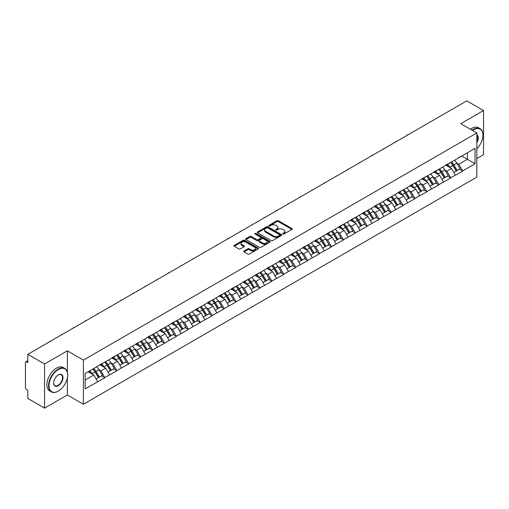 <?xml version="1.0" encoding="UTF-8"?>
<svg xmlns="http://www.w3.org/2000/svg" width="509" height="509" viewBox="0 0 509 509"><rect width="100%" height="100%" fill="white"/><g stroke="black" fill="none" stroke-linecap="round" stroke-linejoin="round"><path stroke-width="0.76" d="M282.921 234.032A0.744 0.426 0 0 0 283.971 234.032L291.95 229.432A1.063 0.611 0 0 0 292.255 228.993A1.063 0.611 0 0 0 291.95 228.56L278.442 220.766A1.063 0.611 0 0 0 276.941 220.766L268.968 225.366A0.744 0.426 0 0 0 270.018 225.971L271.049 225.379A3.398 1.96 0 0 1 275.853 225.379L276.979 226.028A3.398 1.96 0 0 1 277.971 227.415A3.398 1.96 0 0 1 276.979 228.802L275.942 229.394A0.744 0.426 0 0 0 276.998 230.004L278.029 229.406A3.398 1.96 0 0 1 282.832 229.406L283.958 230.055A3.398 1.96 0 0 1 284.951 231.442A3.398 1.96 0 0 1 283.958 232.829L282.921 233.427A0.744 0.426 0 0 0 282.921 234.032L282.921 233.427M243.996 251.007A1.063 0.611 0 0 0 243.684 251.44A1.063 0.611 0 0 0 243.996 251.872L247.788 254.061A1.063 0.611 0 0 0 249.283 254.061L258.139 248.946A1.063 0.611 0 0 0 258.451 248.513A1.063 0.611 0 0 0 258.139 248.08L244.632 240.28A1.063 0.611 0 0 0 243.13 240.28L234.28 245.395A1.063 0.611 0 0 0 233.968 245.828A1.063 0.611 0 0 0 234.28 246.261L238.855 248.901A1.063 0.611 0 0 0 240.356 248.901L244.148 246.719A1.063 0.611 0 0 0 244.454 246.28A1.063 0.611 0 0 0 244.148 245.847L241.877 244.536A2.838 1.642 0 0 1 241.043 243.378A2.838 1.642 0 0 1 242.793 241.864A2.838 1.642 0 0 1 245.892 242.22L254.78 247.355A2.838 1.642 0 0 1 255.613 248.513A2.838 1.642 0 0 1 253.864 250.027A2.838 1.642 0 0 1 250.765 249.671L249.283 248.818A1.063 0.611 0 0 0 247.788 248.818L243.996 251.007L243.996 251.872M67.347 350.835L44.563 363.986L27.817 354.321L466.804 100.871L483.55 110.542L460.766 123.693L476.825 132.964L83.4 360.105L67.347 350.835L67.347 372.079M271.125 240.585A1.063 0.611 0 0 0 272.627 240.585L281.477 235.47A1.063 0.611 0 0 0 281.789 235.037A1.063 0.611 0 0 0 281.477 234.604L267.969 226.81A1.063 0.611 0 0 0 266.468 226.81L257.618 231.919A1.063 0.611 0 0 0 257.306 232.352A1.063 0.611 0 0 0 257.618 232.785L271.125 240.585M255.321 234.191A0.744 0.426 0 0 1 256.078 234.299L269.795 242.22L260.952 247.323A1.063 0.611 0 0 1 259.456 247.323L245.949 239.523L245.949 238.657A1.063 0.611 0 0 0 245.637 239.09A1.063 0.611 0 0 0 245.949 239.523M245.949 238.657L249.734 236.469A1.063 0.611 0 0 1 251.236 236.469L256.714 239.631A1.063 0.611 0 0 0 258.216 239.631L260.729 238.18A1.063 0.611 0 0 0 261.041 237.748A1.063 0.611 0 0 0 260.729 237.315L255.028 234.019A0.744 0.426 0 0 1 256.078 233.415L269.808 241.342A1.063 0.611 0 0 1 270.12 241.775A1.063 0.611 0 0 1 269.808 242.208L269.808 241.342M44.563 363.986L44.563 408.129L67.347 394.971L83.4 404.241L83.4 360.105M83.4 404.241L476.825 177.1L476.825 132.964M92.778 369.076A7.247 4.18 -120 0 1 95.259 371.977L98.638 377.551L101.577 375.852L104.848 377.735L101.024 370.851L98.905 369.629M104.848 377.735L85.162 388.838L85.162 373.479L475.062 148.367L475.062 163.726L462.643 170.903L458.819 164.28L456.7 163.058M450.573 162.505A7.247 4.18 -120 0 1 453.055 165.406L456.433 170.979L459.373 169.281L462.643 170.903M462.643 171.164L450.713 177.787L446.889 171.164L444.771 169.942M438.65 169.389A7.247 4.18 -120 0 1 441.131 172.29L444.503 177.864L447.449 176.165L450.713 177.787M450.713 178.048L438.79 184.672L434.966 178.048L432.847 176.827M426.72 176.279A7.247 4.18 -120 0 1 429.202 179.174L432.58 184.748L435.519 183.049L438.79 184.672M438.79 184.939L426.86 191.556L423.036 184.939L420.918 183.717M414.797 183.164A7.247 4.18 -120 0 1 417.278 186.065L420.65 191.638L423.596 189.94L426.86 191.556M426.86 191.823L414.937 198.446L411.113 191.823L408.994 190.601M402.867 190.048A7.247 4.18 -120 0 1 405.349 192.949L408.727 198.523L411.666 196.824L414.937 198.446M414.937 198.707L403.007 205.331L399.183 198.707L397.065 197.486M390.944 196.932A7.247 4.18 -120 0 1 393.425 199.833L396.797 205.407L399.743 203.708L403.007 205.331M403.007 205.591L391.084 212.215L387.26 205.591L385.141 204.37M379.014 203.823A7.247 4.18 -120 0 1 381.495 206.718L384.874 212.291L387.813 210.592L391.084 212.215M391.084 212.482L379.154 219.099L375.33 212.482L373.212 211.254M367.091 210.707A7.247 4.18 -120 0 1 369.572 213.602L372.944 219.182L375.89 217.483L379.154 219.099M379.154 219.366L367.231 225.983L363.407 219.366L361.288 218.145M355.161 217.591A7.247 4.18 -120 0 1 357.642 220.492L361.021 226.066L363.96 224.367L367.231 225.983M367.231 226.251L355.301 232.874L351.477 226.251L349.359 225.029M343.238 224.475A7.247 4.18 -120 0 1 345.719 227.377L349.091 232.95L352.037 231.251L355.301 232.874M355.301 233.135L343.378 239.758L339.554 233.135L337.435 231.913M331.308 231.36A7.247 4.18 -120 0 1 333.789 234.261L337.168 239.834L340.107 238.136L343.378 239.758M343.378 240.025L331.448 246.642L327.624 240.025L325.505 238.797M319.385 238.25A7.247 4.18 -120 0 1 321.866 241.145L325.238 246.725L328.184 245.02L331.448 246.642M331.448 246.91L319.525 253.527L315.701 246.91L313.582 245.688M307.455 245.134A7.247 4.18 -120 0 1 309.936 248.036L313.315 253.609L316.254 251.91L319.525 253.527M319.525 253.794L307.595 260.417L303.771 253.794L301.652 252.572M295.532 252.019A7.247 4.18 -120 0 1 298.013 254.92L301.385 260.493L304.331 258.795L307.595 260.417M307.595 260.678L295.672 267.301L291.848 260.678L289.729 259.456M283.602 258.903A7.247 4.18 -120 0 1 286.083 261.804L289.462 267.378L292.401 265.679L295.672 267.301M295.672 267.562L283.742 274.186L279.918 267.562L277.799 266.341M271.679 265.793A7.247 4.18 -120 0 1 274.16 268.688L277.532 274.262L280.478 272.563L283.742 274.186M283.742 274.453L271.819 281.07L267.995 274.453L265.876 273.231M259.749 272.678A7.247 4.18 -120 0 1 262.23 275.579L265.609 281.153L268.548 279.454L271.819 281.07M271.819 281.337L259.889 287.96L256.065 281.337L253.946 280.115M247.826 279.562A7.247 4.18 -120 0 1 250.307 282.463L253.679 288.037L256.625 286.338L259.889 287.96M259.889 288.221L247.966 294.845L244.142 288.221L242.023 287M235.896 286.446A7.247 4.18 -120 0 1 238.377 289.347L241.756 294.921L244.695 293.222L247.966 294.845M247.966 295.105L236.036 301.729L232.212 295.105L230.093 293.884M223.973 293.337A7.247 4.18 -120 0 1 226.454 296.232L229.826 301.805L232.772 300.106L236.036 301.729M236.036 301.996L224.113 308.613L220.289 301.996L218.17 300.768M212.043 300.221A7.247 4.18 -120 0 1 214.524 303.122L217.903 308.696L220.842 306.997L224.113 308.613M224.113 308.88L212.183 315.497L208.359 308.88L206.24 307.659M200.12 307.105A7.247 4.18 -120 0 1 202.601 310.006L205.973 315.58L208.919 313.881L212.183 315.497M212.183 315.765L200.26 322.388L196.436 315.765L194.317 314.543M188.19 313.989A7.247 4.18 -120 0 1 190.671 316.891L194.05 322.464L196.989 320.765L200.26 322.388M200.26 322.649L188.33 329.272L184.506 322.649L182.387 321.427M176.267 320.88A7.247 4.18 -120 0 1 178.748 323.775L182.12 329.348L185.066 327.65L188.33 329.272M188.33 329.539L176.407 336.156L172.583 329.539L170.464 328.311M164.337 327.764A7.247 4.18 -120 0 1 166.818 330.659L170.197 336.239L173.136 334.534L176.407 336.156M176.407 336.424L164.477 343.041L160.653 336.424L158.534 335.202M152.414 334.648A7.247 4.18 -120 0 1 154.895 337.55L158.267 343.123L161.213 341.424L164.477 343.041M164.477 343.308L152.554 349.931L148.73 343.308L146.611 342.086M140.484 341.533A7.247 4.18 -120 0 1 142.965 344.434L146.344 350.007L149.283 348.309L152.554 349.931M152.554 350.192L140.624 356.815L136.8 350.192L134.681 348.97M128.561 348.417A7.247 4.18 -120 0 1 131.042 351.318L134.414 356.892L137.36 355.193L140.624 356.815M140.624 357.083L128.701 363.7L124.877 357.076L122.758 355.855M116.631 355.307A7.247 4.18 -120 0 1 119.112 358.202L122.491 363.776L125.43 362.077L128.701 363.7M128.701 363.967L116.771 370.584L112.947 363.967L110.828 362.745M104.708 362.192A7.247 4.18 -120 0 1 107.189 365.093L110.561 370.667L113.507 368.968L116.771 370.584M116.771 370.851L104.848 377.474M100.795 364.183L104.848 362.109M101.024 370.851L105.687 368.16L99.802 364.762M109.511 374.777L105.687 368.16M112.718 357.299L116.771 355.225M112.947 363.967L117.611 361.275L111.725 357.872M121.435 367.892L117.611 361.275M124.648 350.415L128.701 348.341M124.877 357.076L129.54 354.385L123.655 350.987M133.364 361.008L129.54 354.385M136.571 343.53L140.624 341.456M136.8 350.192L141.464 347.501L135.579 344.103M145.288 354.124L141.464 347.501M148.501 336.64L152.554 334.566M148.73 343.308L153.394 340.616L147.508 337.219M157.217 347.233L153.394 340.616M160.424 329.756L164.477 327.681M160.653 336.424L165.317 333.732L159.432 330.328M169.141 340.349L165.317 333.732M172.354 322.871L176.407 320.797M172.583 329.539L177.247 326.842L171.361 323.444M181.07 333.465L177.247 326.842M184.277 315.987L188.33 313.913M184.506 322.649L189.17 319.957L183.285 316.56M192.994 326.581L189.17 319.957M196.207 309.103L200.26 307.022M196.436 315.765L201.1 313.073L195.214 309.676M204.923 319.697L201.1 313.073M208.13 302.212L212.183 300.138M208.359 308.88L213.023 306.189L207.138 302.785M216.847 312.806L213.023 306.189M220.06 295.328L224.113 293.254M220.289 301.996L224.953 299.298L219.067 295.901M228.776 305.922L224.953 299.298M231.983 288.444L236.036 286.37M232.212 295.105L236.876 292.414L230.991 289.017M240.7 299.037L236.876 292.414M243.913 281.56L247.966 279.486M244.142 288.221L248.806 285.53L242.92 282.132M252.629 292.153L248.806 285.53M255.836 274.669L259.889 272.595M256.065 281.337L260.729 278.646L254.844 275.248M264.553 285.263L260.729 278.646M267.766 267.785L271.819 265.711M267.995 274.453L272.659 271.761L266.773 268.358M276.482 278.378L272.659 271.761M279.689 260.901L283.742 258.827M279.918 267.562L284.582 264.871L278.697 261.473M288.406 271.494L284.582 264.871M291.619 254.016L295.672 251.942M291.848 260.678L296.512 257.987L290.626 254.589M300.335 264.61L296.512 257.987M303.542 247.126L307.595 245.052M303.771 253.794L308.435 251.102L302.55 247.705M312.259 257.719L308.435 251.102M315.472 240.242L319.525 238.167M315.701 246.91L320.365 244.218L314.479 240.814M324.188 250.835L320.365 244.218M327.395 233.357L331.448 231.283M327.624 240.025L332.288 237.328L326.403 233.93M336.112 243.951L332.288 237.328M339.325 226.473L343.378 224.399M339.554 233.135L344.218 230.443L338.332 227.046M348.041 237.067L344.218 230.443M351.248 219.589L355.301 217.508M351.477 226.251L356.141 223.559L350.256 220.162M359.965 230.183L356.141 223.559M363.178 212.698L367.231 210.624M363.407 219.366L368.071 216.675L362.185 213.271M371.894 223.292L368.071 216.675M375.101 205.814L379.154 203.74M375.33 212.482L379.994 209.784L374.109 206.387M383.818 216.408L379.994 209.784M387.031 198.93L391.084 196.856M387.26 205.591L391.924 202.9L386.038 199.503M395.748 209.523L391.924 202.9M398.954 192.046L403.007 189.972M399.183 198.707L403.847 196.016L397.962 192.618M407.671 202.639L403.847 196.016M410.884 185.155L414.937 183.081M411.113 191.823L415.777 189.132L409.891 185.734M419.601 195.749L415.777 189.132M422.807 178.271L426.86 176.197M423.036 184.939L427.7 182.247L421.815 178.844M431.524 188.864L427.7 182.247M434.737 171.387L438.79 169.312M434.966 178.048L439.63 175.357L433.744 171.959M443.454 181.98L439.63 175.357M446.66 164.502L450.713 162.428M446.889 171.164L451.553 168.473L445.668 165.075M455.377 175.096L451.553 168.473M458.59 157.612L462.643 155.538M458.819 164.28L467.421 159.317L467.421 152.783L475.062 148.367M461.758 156.047L475.062 163.726M476.825 158.566L483.55 154.679L483.55 110.542M44.563 408.129L27.817 398.458L27.817 390.206L26.595 389.5A1.622 0.935 -120 0 1 25.45 387.514L25.45 362.529A1.622 0.935 -120 0 1 25.787 361.791A1.622 0.935 -120 0 1 26.595 361.867L27.817 362.573L27.817 354.321M85.162 380.007L93.758 375.044L88.102 371.78M97.582 381.667L93.758 375.044M452.889 165.533L453.264 165.756M440.959 172.417L441.341 172.64M429.036 179.308L429.411 179.524M417.106 186.192L417.488 186.409M405.183 193.076L405.558 193.299M393.253 199.961L393.635 200.183M381.33 206.851L381.705 207.068M369.4 213.735L369.782 213.952M357.477 220.62L357.852 220.836M345.547 227.504L345.929 227.727M333.624 234.394L333.999 234.611M321.694 241.279L322.076 241.495M309.771 248.163L310.146 248.379M297.841 255.047L298.223 255.27M285.918 261.931L286.293 262.154M273.988 268.822L274.37 269.038M262.065 275.706L262.44 275.923M250.135 282.59L250.517 282.813M238.212 289.475L238.587 289.697M226.282 296.365L226.664 296.582M214.359 303.249L214.734 303.466M202.429 310.134L202.811 310.35M190.506 317.018L190.881 317.241M178.576 323.909L178.958 324.125M166.653 330.793L167.028 331.009M154.723 337.677L155.105 337.893M142.8 344.561L143.175 344.784M130.87 351.452L131.252 351.668M118.947 358.336L119.322 358.552M107.017 365.22L107.399 365.437M95.094 372.104L95.469 372.327M67.347 394.971L67.347 377.843M283.22 234.134L283.958 233.714A3.398 1.96 0 0 0 284.951 232.327L284.951 231.442M277.971 227.415L277.971 228.299A3.398 1.96 0 0 1 276.979 229.686L276.241 230.106M291.95 228.56L291.95 229.432L278.442 221.644A1.063 0.611 0 0 0 276.941 221.644L269.261 226.079M281.477 234.604L281.477 235.47L267.969 227.688A1.063 0.611 0 0 0 266.468 227.688L257.63 232.798M279.6 235.343A0.744 0.426 0 0 0 279.6 234.738L267.747 227.892A0.744 0.426 0 0 0 266.697 227.892L265.609 228.522A3.398 1.96 0 0 0 264.61 229.903A3.398 1.96 0 0 0 265.609 231.29L273.715 235.972A3.398 1.96 0 0 0 278.512 235.972L279.6 235.343L279.6 236.227A0.744 0.426 0 0 0 279.823 235.922L279.823 235.037M264.61 229.903L264.61 230.787A3.398 1.96 0 0 0 265.609 232.174L265.609 231.29M279.6 236.227L278.512 236.85A3.398 1.96 0 0 1 273.715 236.85L265.609 232.174M245.962 239.529L249.734 237.353L249.734 236.469M261.041 237.748L261.041 238.632A1.063 0.611 0 0 1 260.729 239.065L258.216 240.515A1.063 0.611 0 0 1 256.714 240.515L251.236 237.353A1.063 0.611 0 0 0 249.734 237.353M262.402 242.914A2.838 1.642 0 0 0 265.494 243.27A2.838 1.642 0 0 0 267.244 241.756A2.838 1.642 0 0 0 266.417 240.598L263.28 238.785A1.063 0.611 0 0 0 261.779 238.785L259.266 240.235A1.063 0.611 0 0 0 258.954 240.674A1.063 0.611 0 0 0 259.266 241.107L262.402 242.914L262.402 243.798A2.838 1.642 0 0 0 265.494 244.155A2.838 1.642 0 0 0 267.244 242.64L267.244 241.756M258.954 240.674L258.954 241.552A1.063 0.611 0 0 0 259.266 241.985L259.266 241.107M262.402 243.798L259.266 241.985M255.613 248.513L255.613 249.397A2.838 1.642 0 0 1 253.864 250.912A2.838 1.642 0 0 1 250.765 250.555L249.283 249.703A1.063 0.611 0 0 0 247.788 249.703L244.008 251.879M241.043 243.378L241.043 244.263A2.838 1.642 0 0 0 241.877 245.421L241.877 244.536M244.129 246.725L241.877 245.421M258.127 248.952L244.632 241.164A1.063 0.611 0 0 0 243.13 241.164L234.293 246.267M408.466 134.554A2.488 1.438 0 0 0 406.876 135.477M454.454 160.265A8.863 5.122 60 0 1 456.777 163.185L453.837 164.884A8.863 5.122 -120 0 0 451.515 161.964M453.837 164.884L457.209 170.458L460.155 168.759L456.777 163.185M456.433 170.979L457.209 170.458M459.373 169.281L460.155 168.759M446.444 164.623A7.247 4.18 60 0 1 448.442 166.678M447.576 164.235A8.863 5.122 60 0 1 449.899 167.162L450.23 167.709M453.856 172.462L456.217 171.037L452.845 165.463A8.863 5.122 -120 0 0 450.516 162.536M456.217 171.037L453.831 172.411M396.543 141.438A2.488 1.438 0 0 0 394.946 142.361M442.531 167.149A8.863 5.122 60 0 1 444.853 170.07L441.907 171.775A8.863 5.122 -120 0 0 439.585 168.848M441.907 171.775L445.286 177.348L448.232 175.65L444.853 170.07M444.503 177.864L445.286 177.348M447.449 176.165L448.232 175.65M434.514 171.514A7.247 4.18 60 0 1 436.518 173.563M435.647 171.126A8.863 5.122 60 0 1 437.975 174.046L438.306 174.593M441.933 179.353L444.293 177.921L440.915 172.347A8.863 5.122 -120 0 0 438.593 169.427M444.293 177.921L441.901 179.302M384.613 148.329A2.488 1.438 0 0 0 383.022 149.245M430.601 174.033A8.863 5.122 60 0 1 432.924 176.96L429.984 178.659A8.863 5.122 -120 0 0 427.662 175.739M429.984 178.659L433.356 184.233L436.302 182.534L432.924 176.96M432.58 184.748L433.356 184.233M435.519 183.049L436.302 182.534M422.591 178.398A7.247 4.18 60 0 1 424.589 180.447M423.723 178.01A8.863 5.122 60 0 1 426.046 180.93L426.377 181.478M430.003 186.237L432.364 184.805L428.992 179.232A8.863 5.122 -120 0 0 426.663 176.311M432.364 184.805L429.978 186.186M372.69 155.213A2.488 1.438 0 0 0 371.093 156.129M418.678 180.924A8.863 5.122 60 0 1 421 183.844L418.054 185.543A8.863 5.122 -120 0 0 415.732 182.623M418.054 185.543L421.433 191.117L424.379 189.418L421 183.844M420.65 191.638L421.433 191.117M423.596 189.94L424.379 189.418M410.661 185.282A7.247 4.18 60 0 1 412.665 187.331M411.794 184.894A8.863 5.122 60 0 1 414.122 187.815L414.453 188.368M418.08 193.121L420.44 191.689L417.062 186.116A8.863 5.122 -120 0 0 414.74 183.195M420.44 191.689L418.048 193.07M360.76 162.097A2.488 1.438 0 0 0 359.169 163.02M406.748 187.808A8.863 5.122 60 0 1 409.071 190.729L406.131 192.427A8.863 5.122 -120 0 0 403.809 189.507M406.131 192.427L409.503 198.001L412.449 196.302L409.071 190.729M408.727 198.523L409.503 198.001M411.666 196.824L412.449 196.302M398.738 192.167A7.247 4.18 60 0 1 400.736 194.222M399.87 191.778A8.863 5.122 60 0 1 402.193 194.705L402.524 195.252M406.15 200.005L408.511 198.58L405.139 193A8.863 5.122 -120 0 0 402.81 190.08M408.511 198.58L406.125 199.954M348.837 168.982A2.488 1.438 0 0 0 347.24 169.904M394.825 194.692A8.863 5.122 60 0 1 397.147 197.613L394.201 199.312A8.863 5.122 -120 0 0 391.879 196.391M394.201 199.312L397.58 204.892L400.526 203.193L397.147 197.613M396.797 205.407L397.58 204.892M399.743 203.708L400.526 203.193M386.808 199.057A7.247 4.18 60 0 1 388.812 201.106M387.941 198.669A8.863 5.122 60 0 1 390.269 201.589L390.6 202.137M394.227 206.896L396.587 205.464L393.209 199.891A8.863 5.122 -120 0 0 390.887 196.964M396.587 205.464L394.195 206.845M476.825 148.813A13.189 7.616 120 0 0 482.939 135.171A13.189 7.616 120 0 0 473.612 129.782A13.189 7.616 120 0 0 472.53 130.482M472.091 130.234A13.514 7.8 -60 0 1 473.383 129.388A13.514 7.8 -60 0 1 480.14 128.72A13.514 7.8 -60 0 1 482.939 134.904A13.514 7.8 -60 0 1 482.939 135.038M476.825 134.796A6.598 3.805 -60 0 1 476.825 142.609M476.825 141.667A6.273 3.62 120 0 0 476.825 135.203M470.411 129.261A13.514 7.8 -60 0 1 471.703 128.414A13.514 7.8 -60 0 1 478.46 127.746L480.14 128.72M58.096 391.224L58.325 391.09A13.189 7.616 120 0 0 67.652 374.936A13.189 7.616 120 0 0 58.325 369.547A13.189 7.616 120 0 0 48.998 385.701A13.189 7.616 120 0 0 58.325 391.09L58.096 391.224A13.514 7.8 -60 0 1 51.339 391.892A13.514 7.8 -60 0 1 49.265 381.063A13.514 7.8 -60 0 1 58.096 369.152A13.514 7.8 -60 0 1 64.853 368.484A13.514 7.8 -60 0 1 67.652 374.669A13.514 7.8 -60 0 1 67.652 374.802M58.325 374.936L58.325 374.936A6.598 3.805 -60 0 1 62.989 377.627A6.598 3.805 -60 0 1 58.325 385.701A6.598 3.805 -60 0 1 53.661 383.01A6.598 3.805 -60 0 1 58.325 374.936L58.325 374.936M53.661 382.876A6.273 3.62 120 0 0 54.959 385.618A6.273 3.62 120 0 0 58.096 385.307A6.273 3.62 120 0 0 62.193 379.778A6.273 3.62 120 0 0 61.233 374.758A6.273 3.62 120 0 0 58.211 374.999M51.339 391.892L49.653 390.918A13.514 7.8 -60 0 1 47.585 380.089A13.514 7.8 -60 0 1 56.41 368.179A13.514 7.8 -60 0 1 63.173 367.511L64.853 368.484M336.907 175.872A2.488 1.438 0 0 0 335.316 176.788M382.895 201.577A8.863 5.122 60 0 1 385.218 204.503L382.278 206.202A8.863 5.122 -120 0 0 379.956 203.276M382.278 206.202L385.65 211.776L388.596 210.077L385.218 204.503M384.874 212.291L385.65 211.776M387.813 210.592L388.596 210.077M374.885 205.941A7.247 4.18 60 0 1 376.883 207.99M376.017 205.553A8.863 5.122 60 0 1 378.34 208.474L378.671 209.021M382.297 213.78L384.658 212.348L381.286 206.775A8.863 5.122 -120 0 0 378.957 203.854M384.658 212.348L382.272 213.729M324.984 182.756A2.488 1.438 0 0 0 323.387 183.673M370.972 208.467A8.863 5.122 60 0 1 373.294 211.388L370.348 213.086A8.863 5.122 -120 0 0 368.026 210.166M370.348 213.086L373.727 218.66L376.673 216.961L373.294 211.388M372.944 219.182L373.727 218.66M375.89 217.483L376.673 216.961M362.955 212.826A7.247 4.18 60 0 1 364.959 214.874M364.088 212.438A8.863 5.122 60 0 1 366.416 215.358L366.747 215.911M370.374 220.664L372.734 219.233L369.356 213.659A8.863 5.122 -120 0 0 367.034 210.739M372.734 219.233L370.342 220.613M313.054 189.641A2.488 1.438 0 0 0 311.463 190.563M359.042 215.352A8.863 5.122 60 0 1 361.365 218.272L358.425 219.971A8.863 5.122 -120 0 0 356.103 217.05M358.425 219.971L361.797 225.544L364.743 223.845L361.365 218.272M361.021 226.066L361.797 225.544M363.96 224.367L364.743 223.845M351.032 219.71A7.247 4.18 60 0 1 353.03 221.759M352.164 219.322A8.863 5.122 60 0 1 354.487 222.242L354.818 222.796M358.444 227.548L360.805 226.117L357.433 220.543A8.863 5.122 -120 0 0 355.104 217.623M360.805 226.117L358.419 227.498M301.131 196.525A2.488 1.438 0 0 0 299.534 197.447M347.119 222.236A8.863 5.122 60 0 1 349.441 225.156L346.495 226.855A8.863 5.122 -120 0 0 344.173 223.935M346.495 226.855L349.874 232.435L352.82 230.73L349.441 225.156M349.091 232.95L349.874 232.435M352.037 231.251L352.82 230.73M339.102 226.6A7.247 4.18 60 0 1 341.106 228.649M340.235 226.206A8.863 5.122 60 0 1 342.563 229.133L342.894 229.68M346.521 234.433L348.881 233.007L345.503 227.434A8.863 5.122 -120 0 0 343.181 224.507M348.881 233.007L346.489 234.382M289.201 203.409A2.488 1.438 0 0 0 287.61 204.332M335.189 229.12A8.863 5.122 60 0 1 337.512 232.047L334.572 233.746A8.863 5.122 -120 0 0 332.25 230.819M334.572 233.746L337.944 239.319L340.89 237.62L337.512 232.047M337.168 239.834L337.944 239.319M340.107 238.136L340.89 237.62M327.179 233.485A7.247 4.18 60 0 1 329.177 235.533M328.311 233.097A8.863 5.122 60 0 1 330.634 236.017L330.965 236.564M334.591 241.323L336.952 239.892L333.58 234.318A8.863 5.122 -120 0 0 331.251 231.398M336.952 239.892L334.566 241.272M277.278 210.3A2.488 1.438 0 0 0 275.681 211.216M323.266 236.011A8.863 5.122 60 0 1 325.588 238.931L322.642 240.63A8.863 5.122 -120 0 0 320.32 237.709M322.642 240.63L326.021 246.203L328.967 244.505L325.588 238.931M325.238 246.725L326.021 246.203M328.184 245.02L328.967 244.505M315.249 240.369A7.247 4.18 60 0 1 317.253 242.418M316.382 239.981A8.863 5.122 60 0 1 318.71 242.901L319.041 243.455M322.668 248.207L325.028 246.776L321.65 241.202A8.863 5.122 -120 0 0 319.328 238.282M325.028 246.776L322.636 248.157M265.348 217.184A2.488 1.438 0 0 0 263.757 218.107M311.336 242.895A8.863 5.122 60 0 1 313.659 245.815L310.719 247.514A8.863 5.122 -120 0 0 308.397 244.594M310.719 247.514L314.091 253.088L317.037 251.389L313.659 245.815M313.315 253.609L314.091 253.088M316.254 251.91L317.037 251.389M303.326 247.253A7.247 4.18 60 0 1 305.324 249.302M304.458 246.865A8.863 5.122 60 0 1 306.781 249.785L307.112 250.339M310.744 255.092L313.099 253.66L309.726 248.087A8.863 5.122 -120 0 0 307.398 245.166M313.099 253.66L310.713 255.041M253.425 224.068A2.488 1.438 0 0 0 251.828 224.991M299.413 249.779A8.863 5.122 60 0 1 301.735 252.699L298.789 254.398A8.863 5.122 -120 0 0 296.467 251.478M298.789 254.398L302.168 259.972L305.114 258.273L301.735 252.699M301.385 260.493L302.168 259.972M304.331 258.795L305.114 258.273M291.396 254.137A7.247 4.18 60 0 1 293.4 256.192M292.529 253.749A8.863 5.122 60 0 1 294.857 256.676L295.188 257.223M298.815 261.976L301.175 260.551L297.797 254.977A8.863 5.122 -120 0 0 295.474 252.05M301.175 260.551L298.783 261.925M241.495 230.952A2.488 1.438 0 0 0 239.904 231.875M287.483 256.663A8.863 5.122 60 0 1 289.806 259.584L286.866 261.289A8.863 5.122 -120 0 0 284.544 258.362M286.866 261.289L290.238 266.862L293.184 265.164L289.806 259.584M289.462 267.378L290.238 266.862M292.401 265.679L293.184 265.164M279.473 261.028A7.247 4.18 60 0 1 281.471 263.077M280.605 260.64A8.863 5.122 60 0 1 282.928 263.56L283.258 264.107M286.891 268.867L289.246 267.435L285.873 261.861A8.863 5.122 -120 0 0 283.545 258.941M289.246 267.435L286.86 268.816M229.572 237.843A2.488 1.438 0 0 0 227.975 238.759M275.56 263.547A8.863 5.122 60 0 1 277.882 266.474L274.936 268.173A8.863 5.122 -120 0 0 272.614 265.253M274.936 268.173L278.315 273.747L281.261 272.048L277.882 266.474M277.532 274.262L278.315 273.747M280.478 272.563L281.261 272.048M267.543 267.912A7.247 4.18 60 0 1 269.547 269.961M268.676 267.524A8.863 5.122 60 0 1 271.004 270.444L271.335 270.992M274.962 275.751L277.322 274.319L273.944 268.746A8.863 5.122 -120 0 0 271.621 265.825M277.322 274.319L274.93 275.7M217.642 244.727A2.488 1.438 0 0 0 216.051 245.643M263.63 270.438A8.863 5.122 60 0 1 265.952 273.358L263.013 275.057A8.863 5.122 -120 0 0 260.691 272.137M263.013 275.057L266.385 280.631L269.331 278.932L265.952 273.358M265.609 281.153L266.385 280.631M268.548 279.454L269.331 278.932M255.62 274.796A7.247 4.18 60 0 1 257.618 276.845M256.752 274.408A8.863 5.122 60 0 1 259.075 277.329L259.405 277.882M263.038 282.635L265.393 281.203L262.02 275.63A8.863 5.122 -120 0 0 259.692 272.709M265.393 281.203L263.007 282.584M205.719 251.611A2.488 1.438 0 0 0 204.122 252.534M251.707 277.322A8.863 5.122 60 0 1 254.029 280.243L251.083 281.941A8.863 5.122 -120 0 0 248.761 279.021M251.083 281.941L254.462 287.515L257.408 285.816L254.029 280.243M253.679 288.037L254.462 287.515M256.625 286.338L257.408 285.816M243.69 281.681A7.247 4.18 60 0 1 245.694 283.736M244.823 281.292A8.863 5.122 60 0 1 247.151 284.219L247.482 284.766M251.109 289.519L253.469 288.094L250.091 282.514A8.863 5.122 -120 0 0 247.768 279.594M253.469 288.094L251.077 289.468M193.789 258.496A2.488 1.438 0 0 0 192.198 259.418M239.777 284.207A8.863 5.122 60 0 1 242.099 287.127L239.16 288.832A8.863 5.122 -120 0 0 236.838 285.905M239.16 288.832L242.532 294.406L245.478 292.707L242.099 287.127M241.756 294.921L242.532 294.406M244.695 293.222L245.478 292.707M231.767 288.571A7.247 4.18 60 0 1 233.765 290.62M232.899 288.183A8.863 5.122 60 0 1 235.222 291.103L235.552 291.651M239.185 296.41L241.54 294.978L238.167 289.405A8.863 5.122 -120 0 0 235.839 286.478M241.54 294.978L239.154 296.359M181.866 265.386A2.488 1.438 0 0 0 180.269 266.302M227.854 291.091A8.863 5.122 60 0 1 230.176 294.017L227.23 295.716A8.863 5.122 -120 0 0 224.908 292.796M227.23 295.716L230.609 301.29L233.555 299.591L230.176 294.017M229.826 301.805L230.609 301.29M232.772 300.106L233.555 299.591M219.837 295.455A7.247 4.18 60 0 1 221.841 297.504M220.97 295.067A8.863 5.122 60 0 1 223.298 297.988L223.629 298.535M227.256 303.294L229.616 301.862L226.238 296.289A8.863 5.122 -120 0 0 223.915 293.369M229.616 301.862L227.224 303.243M169.936 272.27A2.488 1.438 0 0 0 168.345 273.187M215.924 297.981A8.863 5.122 60 0 1 218.246 300.902L215.307 302.601A8.863 5.122 -120 0 0 212.985 299.68M215.307 302.601L218.679 308.174L221.625 306.475L218.246 300.902M217.903 308.696L218.679 308.174M220.842 306.997L221.625 306.475M207.914 302.34A7.247 4.18 60 0 1 209.912 304.388M209.046 301.952A8.863 5.122 60 0 1 211.369 304.872L211.699 305.425M215.332 310.178L217.687 308.747L214.314 303.173A8.863 5.122 -120 0 0 211.986 300.253M217.687 308.747L215.301 310.127M158.013 279.155A2.488 1.438 0 0 0 156.416 280.077M204.001 304.866A8.863 5.122 60 0 1 206.323 307.786L203.377 309.485A8.863 5.122 -120 0 0 201.055 306.564M203.377 309.485L206.756 315.058L209.702 313.359L206.323 307.786M205.973 315.58L206.756 315.058M208.919 313.881L209.702 313.359M195.99 309.224A7.247 4.18 60 0 1 197.988 311.273M197.117 308.836A8.863 5.122 60 0 1 199.445 311.756L199.776 312.31M203.403 317.062L205.763 315.637L202.385 310.057A8.863 5.122 -120 0 0 200.062 307.137M205.763 315.637L203.371 317.012M146.083 286.039A2.488 1.438 0 0 0 144.492 286.961M192.071 311.75A8.863 5.122 60 0 1 194.393 314.67L191.454 316.369A8.863 5.122 -120 0 0 189.132 313.449M191.454 316.369L194.826 321.949L197.772 320.244L194.393 314.67M194.05 322.464L194.826 321.949M196.989 320.765L197.772 320.244M184.061 316.114A7.247 4.18 60 0 1 186.059 318.163M185.193 315.72A8.863 5.122 60 0 1 187.516 318.647L187.846 319.194M191.479 323.947L193.834 322.521L190.461 316.948A8.863 5.122 -120 0 0 188.133 314.021M193.834 322.521L191.448 323.896M134.16 292.929A2.488 1.438 0 0 0 132.563 293.846M180.148 318.634A8.863 5.122 60 0 1 182.47 321.561L179.524 323.26A8.863 5.122 -120 0 0 177.202 320.333M179.524 323.26L182.903 328.833L185.849 327.134L182.47 321.561M182.12 329.348L182.903 328.833M185.066 327.65L185.849 327.134M172.137 322.999A7.247 4.18 60 0 1 174.135 325.047M173.264 322.611A8.863 5.122 60 0 1 175.592 325.531L175.923 326.078M179.55 330.837L181.91 329.406L178.532 323.832A8.863 5.122 -120 0 0 176.209 320.912M181.91 329.406L179.518 330.786M122.23 299.814A2.488 1.438 0 0 0 120.639 300.73M168.218 325.525A8.863 5.122 60 0 1 170.54 328.445L167.601 330.144A8.863 5.122 -120 0 0 165.279 327.223M167.601 330.144L170.973 335.717L173.919 334.019L170.54 328.445M170.197 336.239L170.973 335.717M173.136 334.534L173.919 334.019M160.208 329.883A7.247 4.18 60 0 1 162.206 331.932M161.34 329.495A8.863 5.122 60 0 1 163.663 332.415L163.993 332.969M167.626 337.721L169.981 336.29L166.608 330.716A8.863 5.122 -120 0 0 164.28 327.796M169.981 336.29L167.595 337.671M110.307 306.698A2.488 1.438 0 0 0 108.71 307.621M156.295 332.409A8.863 5.122 60 0 1 158.617 335.329L155.671 337.028A8.863 5.122 -120 0 0 153.349 334.108M155.671 337.028L159.05 342.602L161.996 340.903L158.617 335.329M158.267 343.123L159.05 342.602M161.213 341.424L161.996 340.903M148.284 336.767A7.247 4.18 60 0 1 150.282 338.816M149.411 336.379A8.863 5.122 60 0 1 151.739 339.299L152.07 339.853M155.697 344.606L158.057 343.174L154.679 337.601A8.863 5.122 -120 0 0 152.356 334.68M158.057 343.174L155.665 344.555M98.377 313.582A2.488 1.438 0 0 0 96.786 314.505M144.365 339.293A8.863 5.122 60 0 1 146.687 342.213L143.748 343.912A8.863 5.122 -120 0 0 141.426 340.992M143.748 343.912L147.12 349.486L150.066 347.787L146.687 342.213M146.344 350.007L147.12 349.486M149.283 348.309L150.066 347.787M136.355 343.651A7.247 4.18 60 0 1 138.353 345.706M137.487 343.263A8.863 5.122 60 0 1 139.81 346.19L140.14 346.737M143.773 351.49L146.128 350.065L142.755 344.491A8.863 5.122 -120 0 0 140.427 341.564M146.128 350.065L143.742 351.439M86.454 320.466A2.488 1.438 0 0 0 84.857 321.389M132.442 346.177A8.863 5.122 60 0 1 134.764 349.104L131.818 350.803A8.863 5.122 -120 0 0 129.496 347.876M131.818 350.803L135.197 356.376L138.143 354.678L134.764 349.104M134.414 356.892L135.197 356.376M137.36 355.193L138.143 354.678M124.431 350.542A7.247 4.18 60 0 1 126.429 352.591M125.558 350.154A8.863 5.122 60 0 1 127.886 353.074L128.217 353.621M131.844 358.381L134.204 356.949L130.826 351.375A8.863 5.122 -120 0 0 128.503 348.455M134.204 356.949L131.812 358.33M74.524 327.357A2.488 1.438 0 0 0 72.933 328.273M120.512 353.068A8.863 5.122 60 0 1 122.834 355.988L119.895 357.687A8.863 5.122 -120 0 0 117.573 354.767M119.895 357.687L123.267 363.261L126.213 361.562L122.834 355.988M122.491 363.776L123.267 363.261M125.43 362.077L126.213 361.562M112.502 357.426A7.247 4.18 60 0 1 114.5 359.475M113.634 357.038A8.863 5.122 60 0 1 115.957 359.958L116.287 360.506M119.92 365.265L122.275 363.833L118.902 358.26A8.863 5.122 -120 0 0 116.574 355.339M122.275 363.833L119.889 365.214M62.601 334.241A2.488 1.438 0 0 0 61.004 335.164M108.589 359.952A8.863 5.122 60 0 1 110.911 362.872L107.965 364.571A8.863 5.122 -120 0 0 105.643 361.651M107.965 364.571L111.344 370.145L114.29 368.446L110.911 362.872M110.561 370.667L111.344 370.145M113.507 368.968L114.29 368.446M100.578 364.31A7.247 4.18 60 0 1 102.576 366.359M101.705 363.922A8.863 5.122 60 0 1 104.033 366.843L104.364 367.396M107.991 372.149L110.351 370.717L106.973 365.144A8.863 5.122 -120 0 0 104.65 362.223M110.351 370.717L107.959 372.098M50.671 341.125A2.488 1.438 0 0 0 49.08 342.048M96.659 366.836A8.863 5.122 60 0 1 98.981 369.757L96.042 371.455A8.863 5.122 -120 0 0 93.72 368.535M96.042 371.455L99.42 377.029L102.36 375.33L98.981 369.757M98.638 377.551L99.42 377.029M101.577 375.852L102.36 375.33M88.846 371.347A7.247 4.18 60 0 1 90.647 373.25M89.781 370.806A8.863 5.122 60 0 1 92.104 373.733L92.434 374.28M96.067 379.033L98.422 377.608L95.049 372.028A8.863 5.122 -120 0 0 92.721 369.108M98.422 377.608L96.036 378.982M27.817 361.161L26.595 361.867M283.958 233.714L283.958 232.829M275.942 230.004L275.942 229.394M276.979 229.686L276.979 228.802M268.968 225.971L268.968 225.366M276.941 221.644L276.941 220.766M278.442 221.644L278.442 220.766M257.618 232.785L257.618 231.919M266.468 227.688L266.468 226.81M267.969 227.688L267.969 226.81M273.715 236.85L273.715 235.972M278.512 236.85L278.512 235.972M251.236 237.353L251.236 236.469M256.714 240.515L256.714 239.631M258.216 240.515L258.216 239.631M260.729 239.065L260.729 238.18M256.078 234.299L256.078 233.415M247.788 249.703L247.788 248.818M249.283 249.703L249.283 248.818M250.765 250.555L250.765 249.671M244.148 246.719L244.148 245.847M234.28 246.261L234.28 245.395M243.13 241.164L243.13 240.28M244.632 241.164L244.632 240.28M258.139 248.946L258.139 248.08M452.845 165.463L449.899 167.162M440.915 172.347L437.975 174.046M428.992 179.232L426.046 180.93M417.062 186.116L414.122 187.815M405.139 193L402.193 194.705M393.209 199.891L390.269 201.589M381.286 206.775L378.34 208.474M369.356 213.659L366.416 215.358M357.433 220.543L354.487 222.242M345.503 227.434L342.563 229.133M333.58 234.318L330.634 236.017M321.65 241.202L318.71 242.901M309.726 248.087L306.781 249.785M297.797 254.977L294.857 256.676M285.873 261.861L282.928 263.56M273.944 268.746L271.004 270.444M262.02 275.63L259.075 277.329M250.091 282.514L247.151 284.219M238.167 289.405L235.222 291.103M226.238 296.289L223.298 297.988M214.314 303.173L211.369 304.872M202.385 310.057L199.445 311.756M190.461 316.948L187.516 318.647M178.532 323.832L175.592 325.531M166.608 330.716L163.663 332.415M154.679 337.601L151.739 339.299M142.755 344.491L139.81 346.19M130.826 351.375L127.886 353.074M118.902 358.26L115.957 359.958M106.973 365.144L104.033 366.843M95.049 372.028L92.104 373.733M27.817 360.614L25.787 361.791"/></g></svg>
